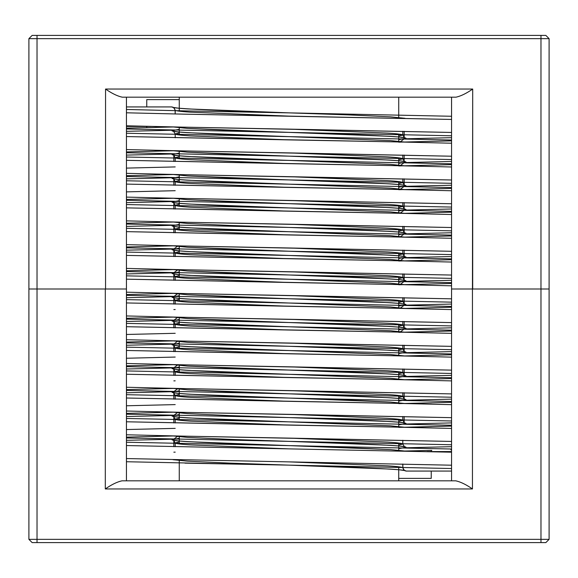 <?xml version="1.0" encoding="UTF-8"?>
<svg xmlns="http://www.w3.org/2000/svg" width="578" height="578" viewBox="0 0 578 578"><rect width="100%" height="100%" fill="white"/><g stroke="black" fill="none" stroke-linecap="round" stroke-linejoin="round"><path stroke-width="0.87" d="M175.206 110.181C175.307 110.839 180.387 111.503 190.451 112.161L289 116.12L451.562 119.444L183.334 114.141L289 116.12L190.451 112.161C180.387 111.503 175.307 110.839 175.206 110.181L175.206 113.974L175.206 110.181L173.523 107.457L178.747 108.216C198.709 109.755 235.456 111.308 289 112.869L451.562 116.265L289 112.869L187.633 108.91C177.287 108.252 172.056 107.587 171.955 106.93L173.862 107.544L171.955 106.93L126.438 106.93L171.955 106.93C172.056 107.587 177.287 108.252 187.633 108.91L289 112.869L184.96 110.889L289 112.869L347.523 114.856L289 112.869L451.562 116.265M402.794 131.278L402.794 135.071C402.693 134.407 397.613 133.749 387.549 133.092L289 129.125L451.562 132.449L183.334 127.146L289 129.125L387.549 133.092C397.613 133.749 402.693 134.407 402.794 135.071L402.794 131.278M179.267 132.933L175.206 133.952C175.307 134.609 180.387 135.266 190.451 135.931L289 139.89L126.438 136.567L394.666 141.87L289 139.89L190.451 135.931C180.387 135.266 175.307 134.609 175.206 133.952L179.267 132.933M402.794 155.041L402.794 158.834C402.693 158.177 397.613 157.519 387.549 156.855L289 152.895L451.562 156.219L183.334 150.916L289 152.895L387.549 156.855C397.613 157.519 402.693 158.177 402.794 158.834L402.794 155.041M398.726 136.083L402.794 135.071L398.733 136.083M179.274 156.703L175.206 157.715C175.307 158.379 180.387 159.037 190.451 159.694L289 163.661L126.438 160.337L394.666 165.64L289 163.661L190.451 159.694C180.387 159.037 175.307 158.379 175.206 157.715L179.267 156.703M402.794 178.812L402.794 182.605C402.693 181.947 397.613 181.282 387.549 180.625L289 176.666L451.562 179.989L183.334 174.686L289 176.666L387.549 180.625C397.613 181.282 402.693 181.947 402.794 182.605L402.794 178.812M398.726 159.853L402.794 158.834L398.733 159.853M179.267 180.473L175.206 181.485C175.307 182.142 180.387 182.807 190.451 183.464L289 187.424L126.438 184.1L394.666 189.411L289 187.424L190.451 183.464C180.387 182.807 175.307 182.142 175.206 181.485L179.267 180.473M402.794 202.582L402.794 206.375C402.693 205.71 397.613 205.053 387.549 204.395L289 200.429L451.562 203.752L183.334 198.449L289 200.429L387.549 204.395C397.613 205.053 402.693 205.71 402.794 206.375L402.794 202.582M398.726 183.623L402.794 182.605L398.733 183.623M179.267 204.236L175.206 205.255C175.307 205.913 180.387 206.57 190.451 207.235L289 211.194L126.438 207.87L394.666 213.174L289 211.194L190.451 207.235C180.387 206.57 175.307 205.913 175.206 205.255L179.267 204.236M402.794 226.345L402.794 230.138C402.693 229.48 397.613 228.823 387.549 228.158L289 224.199L451.562 227.522L183.334 222.219L289 224.199L387.549 228.158C397.613 228.823 402.693 229.48 402.794 230.138L402.794 226.345M398.726 207.386L402.794 206.375L398.733 207.386M179.274 228.007L175.206 229.018C175.307 229.683 180.387 230.34 190.451 230.998L289 234.964L126.438 231.641L394.666 236.944L289 234.964L190.451 230.998C180.387 230.34 175.307 229.683 175.206 229.018L179.267 228.007M402.794 250.115L402.794 253.908C402.693 253.251 397.613 252.586 387.549 251.929L289 247.969L451.562 251.293L183.334 245.99L289 247.969L387.549 251.929C397.613 252.586 402.693 253.251 402.794 253.908L402.794 250.115M398.726 231.157L402.794 230.138L398.733 231.157M179.267 251.777L175.206 252.788C175.307 253.446 180.387 254.11 190.451 254.768L289 258.727L126.438 255.404L394.666 260.707L289 258.727L190.451 254.768C180.387 254.11 175.307 253.446 175.206 252.788L179.267 251.777M402.794 273.885L402.794 277.678C402.693 277.014 397.613 276.356 387.549 275.699L289 271.732L451.562 275.056L183.334 269.753L289 271.732L387.549 275.699C397.613 276.356 402.693 277.014 402.794 277.678L402.794 273.885M398.726 254.92L402.794 253.908L398.733 254.92M179.267 275.54L175.206 276.559C175.307 277.216 180.387 277.874 190.451 278.538L289 282.498L126.438 279.174L394.666 284.477L289 282.498L190.451 278.538C180.387 277.874 175.307 277.216 175.206 276.559L179.267 275.54M402.794 297.648L402.794 301.441C402.693 300.784 397.613 300.127 387.549 299.462L289 295.502L451.562 298.826L183.334 293.523L289 295.502L387.549 299.462C397.613 300.127 402.693 300.784 402.794 301.441L402.794 297.648M398.733 278.69L402.794 277.678L398.733 278.69M179.267 299.31L175.206 300.322C175.307 300.986 180.387 301.644 190.451 302.301L289 306.268L126.438 302.944L394.666 308.247L289 306.268L190.451 302.301C180.387 301.644 175.307 300.986 175.206 300.322L179.267 299.31M402.794 321.419L402.794 325.212C402.693 324.554 397.613 323.89 387.549 323.232L289 319.273L451.562 322.596L183.334 317.293L289 319.273L387.549 323.232C397.613 323.89 402.693 324.554 402.794 325.212L402.794 321.419M398.726 302.46L402.794 301.441L398.733 302.46M179.267 323.08L175.206 324.092C175.307 324.749 180.387 325.414 190.451 326.071L289 330.031L126.438 326.707L394.666 332.01L289 330.031L190.451 326.071C180.387 325.414 175.307 324.749 175.206 324.092L179.267 323.08M402.794 345.189L402.794 348.982C402.693 348.317 397.613 347.66 387.549 347.002L289 343.036L451.562 346.359L183.334 341.056L289 343.036L387.549 347.002C397.613 347.66 402.693 348.317 402.794 348.982L402.794 345.189M398.726 326.223L402.794 325.212L398.733 326.223M179.267 346.843L175.206 347.862C175.307 348.52 180.387 349.177 190.451 349.842L289 353.801L126.438 350.478L394.666 355.781L289 353.801L190.451 349.842C180.387 349.177 175.307 348.52 175.206 347.862L179.267 346.843M402.794 368.952L402.794 372.745C402.693 372.088 397.613 371.43 387.549 370.765L289 366.806L451.562 370.13L183.334 364.826L289 366.806L387.549 370.765C397.613 371.43 402.693 372.088 402.794 372.745L402.794 368.952M398.733 349.993L402.794 348.982L398.733 349.993M179.274 370.614L175.206 371.625C175.307 372.29 180.387 372.947 190.451 373.605L289 377.571L126.438 374.248L394.666 379.551L289 377.571L190.451 373.605C180.387 372.947 175.307 372.29 175.206 371.625L179.267 370.614M402.794 392.722L402.794 396.515C402.693 395.858 397.613 395.193 387.549 394.536L289 390.576L451.562 393.9L183.334 388.589L289 390.576L387.549 394.536C397.613 395.193 402.693 395.858 402.794 396.515L402.794 392.722M398.726 373.764L402.794 372.745L398.733 373.764M179.274 394.377L175.206 395.395C175.307 396.053 180.387 396.718 190.451 397.375L289 401.334L126.438 398.011L394.666 403.314L289 401.334L190.451 397.375C180.387 396.718 175.307 396.053 175.206 395.395L179.267 394.377M402.794 416.492L402.794 420.285C402.693 419.621 397.613 418.963 387.549 418.306L289 414.339L451.562 417.663L183.334 412.36L289 414.339L387.549 418.306C397.613 418.963 402.693 419.621 402.794 420.285L402.794 416.492M398.726 397.527L402.794 396.515L398.733 397.527M179.267 418.147L175.206 419.166C175.307 419.823 180.387 420.481 190.451 421.145L289 425.105L126.438 421.781L394.666 427.084L289 425.105L190.451 421.145C180.387 420.481 175.307 419.823 175.206 419.166L179.267 418.147M398.726 445.067L402.794 444.049L402.794 440.255L402.794 444.049C402.693 443.391 397.613 442.734 387.549 442.069L289 438.11L451.562 441.433L183.334 436.13L289 438.11L387.549 442.069C397.613 442.734 402.693 443.391 402.794 444.049L398.733 445.067M398.726 421.297L402.794 420.285L398.733 421.297M451.562 143.214L394.666 141.87L451.562 143.214M126.438 131.329L172.974 130.202L126.438 131.329M451.562 137.687L398.733 138.951L404.166 138.836L404.166 131.307L404.166 138.836L400.055 141.978L404.166 138.836L398.726 138.951L451.562 137.687M126.438 149.572L183.334 150.916L126.438 149.572M451.562 166.984L394.666 165.64L451.562 166.984M126.438 155.099L172.974 153.972L126.438 155.099M451.562 161.457L398.733 162.714L404.166 162.606L404.166 155.07L404.166 162.606L400.055 165.749L404.166 162.606L398.726 162.714L451.562 161.457M126.438 173.342L183.334 174.686L126.438 173.342M451.562 190.747L394.666 189.411L451.562 190.747M126.438 178.869L172.974 177.735L126.438 178.869M451.562 185.227L398.733 186.484L404.166 186.369L404.166 178.84L404.166 186.369L400.055 189.519L404.166 186.369L398.726 186.484L451.562 185.227M126.438 197.105L183.334 198.449L126.438 197.105M451.562 214.517L394.666 213.174L451.562 214.517M126.438 202.632L179.267 201.375L126.438 202.632M451.562 208.99L398.733 210.255L451.562 208.99M126.438 220.875L183.334 222.219L126.438 220.875M451.562 238.288L394.666 236.944L451.562 238.288M126.438 226.403L179.267 225.138L126.438 226.403M451.562 232.761L398.733 234.018L451.562 232.761M126.438 244.646L183.334 245.99L126.438 244.646M451.562 262.051L394.666 260.707L451.562 262.051M126.438 250.173L179.267 248.908L173.834 249.024L173.834 256.553L173.834 249.024L177.945 245.874L173.834 249.024L179.274 248.908L126.438 250.173M451.562 256.531L398.733 257.788L451.562 256.531M126.438 268.409L183.334 269.753L126.438 268.409M451.562 285.821L394.666 284.477L451.562 285.821M179.274 272.679L126.438 273.936L179.267 272.679L173.834 272.787L173.834 280.323L173.834 272.787L179.267 272.679M398.726 281.558L451.562 280.294L398.733 281.558M126.438 292.179L183.334 293.523L126.438 292.179M451.562 309.591L394.666 308.247L451.562 309.591M126.438 297.706L179.267 296.442L126.438 297.706M451.562 304.064L398.733 305.321L404.166 305.213L404.166 297.677L404.166 305.213L400.055 308.356L404.166 305.213L398.726 305.321L451.562 304.064M126.438 315.949L183.334 317.293L126.438 315.949M451.562 333.354L394.666 332.01L451.562 333.354M126.438 321.469L179.267 320.212L126.438 321.469M451.562 327.827L398.733 329.092L404.166 328.976L404.166 321.447L404.166 328.976L400.055 332.126L404.166 328.976L398.726 329.092L451.562 327.827M126.438 339.712L183.334 341.056L126.438 339.712M451.562 357.125L394.666 355.781L451.562 357.125M126.438 345.239L179.267 343.982L126.438 345.239M404.166 352.746L451.562 351.597L398.733 352.862L404.166 352.746L404.166 345.218L404.159 352.905M126.438 363.483L183.334 364.826L126.438 363.483M451.562 380.895L394.666 379.551L451.562 380.895M126.438 369.01L179.267 367.745L126.438 369.01M404.166 376.509L451.562 375.368L398.733 376.625L404.166 376.509L404.166 368.981L404.159 376.675M126.438 387.253L183.334 388.589L126.438 387.253M451.562 404.658L394.666 403.314L451.562 404.658M126.438 392.773L179.267 391.516L126.438 392.773M451.562 399.131L405.026 400.265L451.562 399.131M126.438 411.016L183.334 412.36L126.438 411.016M451.562 428.428L394.666 427.084L451.562 428.428M126.438 416.543L179.267 415.286L173.834 415.394L173.834 422.93L173.834 415.394L177.945 412.251L173.834 415.394L179.274 415.286L126.438 416.543M451.562 422.901L405.026 424.028L451.562 422.901M126.438 434.786L183.334 436.13L126.438 434.786M451.562 452.198L126.438 445.551L451.562 452.198M126.438 440.313L179.267 439.049L126.438 440.313M451.562 446.671L405.026 447.798L451.562 446.671M126.438 458.556L451.562 465.203L126.438 458.556M150.916 126.438L126.438 126.438L150.916 126.438M451.562 471.07L406.045 471.07L404.138 470.456L406.045 471.07L451.562 471.07M402.794 467.819L402.794 464.026L402.794 467.819C402.693 467.161 397.613 466.497 387.549 465.839C397.613 466.497 402.693 467.161 402.794 467.819L404.477 470.543L399.254 469.784C379.291 468.245 342.544 466.692 289 465.131L451.562 468.527L289 465.131L390.367 469.09C400.713 469.748 405.944 470.413 406.045 471.07C405.944 470.413 400.713 469.748 390.367 469.09L289 465.131L184.96 463.144L289 465.131L230.478 463.144L289 465.131L126.438 461.735M427.084 451.562L451.562 451.562L427.084 451.562M126.438 109.473L184.96 110.889L126.438 109.473M174.289 126.958L126.438 128.15L174.289 126.958M126.438 133.243L451.562 140.035L289 136.639L187.633 132.68C177.287 132.015 172.056 131.358 171.955 130.7L179.267 129.349L171.955 130.7C172.056 131.358 177.287 132.015 187.633 132.68L289 136.639L126.438 133.243M174.289 150.728L126.438 151.92L174.289 150.728M126.438 157.014L451.562 163.805L289 160.409L187.633 156.443C177.287 155.785 172.056 155.128 171.955 154.463L179.267 153.119L171.955 154.463C172.056 155.128 177.287 155.785 187.633 156.443L289 160.409L126.438 157.014M174.289 174.498L126.438 175.69L174.289 174.498M126.438 180.777L451.562 187.568L289 184.172L187.633 180.213C177.287 179.556 172.056 178.891 171.955 178.234L179.267 176.882L171.955 178.234C172.056 178.891 177.287 179.556 187.633 180.213L289 184.172L126.438 180.777M174.289 198.261L126.438 199.453L174.289 198.261M126.438 204.547L451.562 211.338L289 207.943L187.633 203.983C177.287 203.319 172.056 202.661 171.955 202.004L179.267 200.653L171.955 202.004C172.056 202.661 177.287 203.319 187.633 203.983L289 207.943L126.438 204.547M174.289 222.031L126.438 223.224L174.289 222.031M126.438 228.317L451.562 235.109L289 231.713L187.633 227.746C177.287 227.089 172.056 226.431 171.955 225.767L179.267 224.423L171.955 225.767C172.056 226.431 177.287 227.089 187.633 227.746L289 231.713L126.438 228.317M174.289 245.802L126.438 246.994L174.289 245.802M126.438 252.08L451.562 258.872L289 255.476L187.633 251.517C177.287 250.859 172.056 250.195 171.955 249.537L179.267 248.186L171.955 249.537C172.056 250.195 177.287 250.859 187.633 251.517L289 255.476L126.438 252.08M174.289 269.565L126.438 270.757L174.289 269.565M126.438 275.851L451.562 282.642L289 279.246L187.633 275.287C177.287 274.622 172.056 273.965 171.955 273.307L179.267 271.956L171.955 273.307C172.056 273.965 177.287 274.622 187.633 275.287L289 279.246L126.438 275.851M174.289 293.335L126.438 294.527L174.289 293.335M126.438 299.621L451.562 306.412L289 303.017L187.633 299.05C177.287 298.393 172.056 297.735 171.955 297.07L179.267 295.726L171.955 297.07C172.056 297.735 177.287 298.393 187.633 299.05L289 303.017L126.438 299.621M174.289 317.105L126.438 318.29L174.289 317.105M126.438 323.384L451.562 330.175L289 326.78L187.633 322.82C177.287 322.163 172.056 321.498 171.955 320.841L179.267 319.49L171.955 320.841C172.056 321.498 177.287 322.163 187.633 322.82L289 326.78L126.438 323.384M174.289 340.868L126.438 342.06L174.289 340.868M126.438 347.154L451.562 353.946L289 350.55L187.633 346.59C177.287 345.926 172.056 345.268 171.955 344.611L179.267 343.26L171.955 344.611C172.056 345.268 177.287 345.926 187.633 346.59L289 350.55L126.438 347.154M174.289 364.639L126.438 365.831L174.289 364.639M126.438 370.924L451.562 377.716L289 374.32L187.633 370.354C177.287 369.696 172.056 369.039 171.955 368.374L179.267 367.03L171.955 368.374C172.056 369.039 177.287 369.696 187.633 370.354L289 374.32L126.438 370.924M174.289 388.409L126.438 389.594L174.289 388.409M179.274 390.793L171.955 392.144C172.056 392.802 177.287 393.466 187.633 394.124L230.478 396.103L347.523 400.063L390.367 402.05L405.026 403.531L390.367 402.05L289 398.083L126.438 394.687L451.562 401.479L289 398.083L187.633 394.124C177.287 393.466 172.056 392.802 171.955 392.144L179.267 390.793M174.289 412.172L126.438 413.364L174.289 412.172M126.438 418.458L451.562 425.249L289 421.853L187.633 417.894C177.287 417.229 172.056 416.572 171.955 415.914L179.267 414.563L171.955 415.914C172.056 416.572 177.287 417.229 187.633 417.894L289 421.853L126.438 418.458M174.289 435.942L126.438 437.134L174.289 435.942M179.274 438.334L171.955 439.677C172.056 440.342 177.287 441 187.633 441.657L230.478 443.637L347.523 447.603L390.367 449.583L405.026 451.064L390.367 449.583L289 445.624L126.438 442.228L451.562 449.019L289 445.624L187.633 441.657C177.287 441 172.056 440.342 171.955 439.677L179.267 438.334M405.026 427.301L390.367 425.813L289 421.853L390.367 425.813L405.026 427.301M405.026 379.76L390.367 378.279L289 374.32L390.367 378.279L405.026 379.76M405.026 355.997L390.367 354.509L289 350.55L390.367 354.509L405.026 355.997M405.026 332.227L390.367 330.746L289 326.78L390.367 330.746L405.026 332.227M405.026 308.457L390.367 306.976L289 303.017L390.367 306.976L405.026 308.457M405.026 284.694L390.367 283.206L289 279.246L390.367 283.206L405.026 284.694M405.026 260.924L390.367 259.443L289 255.476L390.367 259.443L405.026 260.924M405.026 237.153L390.367 235.672L289 231.713L390.367 235.672L405.026 237.153M405.026 213.39L390.367 211.902L289 207.943L390.367 211.902L405.026 213.39M405.026 189.62L390.367 188.139L289 184.172L390.367 188.139L405.026 189.62M405.026 165.857L390.367 164.369L289 160.409L390.367 164.369L405.026 165.857M405.026 142.087L390.367 140.599L289 136.639L390.367 140.599L405.026 142.087M405.026 118.317L390.367 116.835L347.523 114.856L390.367 116.835L405.026 118.317M126.438 112.797L183.334 114.141L126.438 112.797M126.438 125.802L183.334 127.146L126.438 125.802M398.726 139.666L406.045 138.323C405.944 137.658 400.713 137 390.367 136.343L347.523 134.363L230.478 130.397L187.633 128.417L172.974 126.936L187.633 128.417L289 132.376L126.438 128.981L451.562 135.772L289 132.376L390.367 136.343C400.713 137 405.944 137.658 406.045 138.323L398.733 139.666M451.562 140.866L398.726 142.166M398.726 163.437L406.045 162.086C405.944 161.428 400.713 160.771 390.367 160.106L347.523 158.126L230.478 154.167L187.633 152.187L172.974 150.699L187.633 152.187L289 156.147L126.438 152.751L451.562 159.542L289 156.147L390.367 160.106C400.713 160.771 405.944 161.428 406.045 162.086L398.733 163.437M451.562 164.636L398.726 165.937M398.726 187.207L406.045 185.856C405.944 185.198 400.713 184.534 390.367 183.876L347.523 181.897L230.478 177.937L187.633 175.95L172.974 174.469L187.633 175.95L289 179.917L126.438 176.521L451.562 183.313L289 179.917L390.367 183.876C400.713 184.534 405.944 185.198 406.045 185.856L398.733 187.207M451.562 188.406L398.726 189.707M398.726 210.97L406.045 209.626C405.944 208.961 400.713 208.304 390.367 207.647L347.523 205.667L230.478 201.7L187.633 199.721L172.974 198.24L187.633 199.721L289 203.68L126.438 200.284L451.562 207.076L289 203.68L390.367 207.647C400.713 208.304 405.944 208.961 406.045 209.626L398.733 210.97M451.562 212.169L403.805 213.361M126.438 224.054L451.562 230.846L289 227.45L390.367 231.41C400.713 232.074 405.944 232.732 406.045 233.389L398.733 234.74L406.045 233.389C405.944 232.732 400.713 232.074 390.367 231.41L289 227.45L126.438 224.054L289 227.45L230.478 225.471L289 227.45C342.544 229.018 379.291 230.564 399.254 232.11L404.477 232.862L402.794 230.138M451.562 235.94L403.805 237.132M398.726 258.511L406.045 257.159C405.944 256.502 400.713 255.837 390.367 255.18L347.523 253.2L230.478 249.241L187.633 247.254L172.974 245.773L187.633 247.254L289 251.22L126.438 247.825L451.562 254.616L289 251.22L390.367 255.18C400.713 255.837 405.944 256.502 406.045 257.159L398.733 258.511M451.562 259.71L398.726 261.01M398.726 282.274L406.045 280.93C405.944 280.265 400.713 279.608 390.367 278.95L347.523 276.963L230.478 273.004L187.633 271.024L172.974 269.543L187.633 271.024L289 274.984L126.438 271.588L451.562 278.379L289 274.984L390.367 278.95C400.713 279.608 405.944 280.265 406.045 280.93L398.733 282.274M451.562 283.473L398.726 284.773M398.726 306.044L406.045 304.693C405.944 304.035 400.713 303.378 390.367 302.713L347.523 300.733L230.478 296.774L187.633 294.794L172.974 293.306L187.633 294.794L289 298.754L126.438 295.358L451.562 302.149L289 298.754L390.367 302.713C400.713 303.378 405.944 304.035 406.045 304.693L398.733 306.044M451.562 307.243L403.805 308.435M398.726 329.814L406.045 328.463C405.944 327.805 400.713 327.141 390.367 326.483L347.523 324.504L230.478 320.544L187.633 318.557L172.974 317.076L187.633 318.557L289 322.524L126.438 319.128L451.562 325.92L289 322.524L390.367 326.483C400.713 327.141 405.944 327.805 406.045 328.463L398.733 329.814M451.562 331.006L398.726 332.314M126.438 342.891L451.562 349.683L289 346.287L390.367 350.254C400.713 350.911 405.944 351.569 406.045 352.233L398.733 353.577L406.045 352.233C405.944 351.569 400.713 350.911 390.367 350.254L289 346.287L126.438 342.891L289 346.287L230.478 344.307L289 346.287C342.544 347.855 379.291 349.408 399.254 350.947L404.477 351.706L402.794 348.982M451.562 354.776L403.805 355.969M398.726 377.347L406.045 375.996C405.944 375.339 400.713 374.681 390.367 374.017L347.523 372.037L230.478 368.078L187.633 366.098L172.974 364.61L187.633 366.098L289 370.057L126.438 366.662L451.562 373.453L289 370.057L390.367 374.017C400.713 374.681 405.944 375.339 406.045 375.996L398.733 377.347M451.562 378.547L403.805 379.739M398.726 401.118L406.045 399.766C405.944 399.109 400.713 398.444 390.367 397.787L347.523 395.807L230.478 391.841L187.633 389.861L172.974 388.38L187.633 389.861L289 393.828L126.438 390.432L451.562 397.223L289 393.828L390.367 397.787C400.713 398.444 405.944 399.109 406.045 399.766L398.733 401.118M451.562 402.31L403.711 403.502L450.927 402.331M126.438 414.195L451.562 420.986L289 417.591L390.367 421.557C400.713 422.215 405.944 422.872 406.045 423.537L398.733 424.881L406.045 423.537C405.944 422.872 400.713 422.215 390.367 421.557L289 417.591L126.438 414.195L289 417.591L230.478 415.611L289 417.591C342.544 419.158 379.291 420.712 399.254 422.251L404.477 423.009L402.794 420.285M451.562 426.08L403.711 427.272L450.927 426.102M126.438 437.965L451.562 444.757L289 441.361L390.367 445.32C400.713 445.985 405.944 446.642 406.045 447.3L398.733 448.651L406.045 447.3C405.944 446.642 400.713 445.985 390.367 445.32L289 441.361L126.438 437.965L289 441.361L230.478 439.381L289 441.361C342.544 442.921 379.291 444.475 399.254 446.021L404.477 446.772L402.794 444.049M451.562 449.85L450.927 449.865M126.438 429.548L175.206 428.37M126.438 405.778L175.206 404.607M126.438 358.244L175.206 357.067M126.438 334.474L175.206 333.304M126.438 191.874L175.206 190.697M126.438 168.104L175.206 166.926M172.974 222.003L187.633 223.491L230.478 225.471L187.633 223.491L172.974 222.003M172.974 340.847L187.633 342.328L230.478 344.307L187.633 342.328L172.974 340.847M172.974 412.143L187.633 413.631L230.478 415.611L187.633 413.631L172.974 412.143M172.974 435.913L187.633 437.401L230.478 439.381L187.633 437.401L172.974 435.913M172.974 459.683L187.633 461.165L230.478 463.144L187.633 461.165L172.974 459.683M289 461.88L387.549 465.839L289 461.88M179.274 441.917L175.206 442.929C175.307 443.593 180.387 444.251 190.451 444.908L289 448.875L190.451 444.908C180.387 444.251 175.307 443.593 175.206 442.929L179.267 441.917M402.844 464.026L402.844 467.819L403.834 470.138L402.844 467.819L402.844 464.026M451.562 451.613L429.122 451.613L451.562 451.613M126.438 126.372L148.206 126.372L126.438 126.372M175.141 113.974L175.141 110.181L173.927 107.681L175.141 110.181L175.141 113.974M37.028 289L105.55 289L105.55 89.048L472.696 89.048L472.696 289L540.972 289L540.972 38.654L37.028 38.654L37.028 289L28.9 289L28.9 38.654L28.9 289L37.028 289L37.028 38.654L28.9 38.654L32.151 35.403L545.849 35.403L32.151 35.403L28.9 38.654L37.028 38.654L37.028 35.403L37.028 38.654L540.972 38.654L540.972 289L472.45 289L472.696 89.048L105.55 89.048C111.8 93.398 117.348 96.107 122.211 97.176L456.035 97.176L122.211 97.176C117.348 96.107 111.8 93.398 105.55 89.048L105.55 289L37.028 289L37.028 539.346L540.972 539.346L540.972 289L549.1 289L472.45 289L472.45 488.952L105.304 488.952L105.304 289L37.028 289L126.438 289L105.304 289L105.304 488.952L472.45 488.952C466.2 484.602 460.652 481.893 455.789 480.824L121.965 480.824L455.789 480.824C460.652 481.893 466.2 484.602 472.45 488.952L472.45 289L549.1 289L549.1 38.654L549.1 539.346L549.1 289L540.972 289L540.972 539.346L549.1 539.346L545.849 542.597L32.151 542.597L545.849 542.597L549.1 539.346L540.972 539.346L540.972 542.597L540.972 539.346L37.028 539.346L37.028 289L28.9 289L37.028 289M398.726 97.176L398.726 118.187L398.726 97.176M398.726 134.053L398.726 141.957L398.726 134.053M398.726 157.823L398.726 165.72L398.726 157.823M398.726 181.593L398.726 189.49L398.726 181.593M398.726 205.356L398.726 213.26L398.726 205.356M398.726 229.126L398.726 237.023L398.726 229.126M398.726 252.897L398.726 260.794L398.726 252.897M398.726 276.66L398.726 284.564L398.726 276.66M456.035 97.176C460.897 96.107 466.446 93.398 472.696 89.048C466.446 93.398 460.897 96.107 456.035 97.176M549.1 38.654L540.972 38.654L540.972 35.403L540.972 38.654L549.1 38.654L545.849 35.403L549.1 38.654M126.438 97.176L126.438 289L126.438 97.176M451.562 97.176L451.562 289L451.562 97.176M451.562 289L472.45 289L451.562 289L451.562 480.824L451.562 289M28.9 539.346L28.9 289L28.9 539.346L37.028 539.346L37.028 542.597L37.028 539.346L28.9 539.346L32.151 542.597L28.9 539.346M179.267 480.824L179.267 459.813L179.267 480.824M179.267 443.947L179.267 436.043L179.267 443.947M179.267 420.177L179.267 412.28L179.267 420.177M179.267 396.407L179.267 388.51L179.267 396.407M179.267 372.644L179.267 364.74L179.267 372.644M179.267 348.874L179.267 340.977L179.267 348.874M179.267 325.103L179.267 317.206L179.267 325.103M179.267 301.34L179.267 293.436L179.267 301.34M121.965 480.824C117.103 481.893 111.554 484.602 105.304 488.952C111.554 484.602 117.103 481.893 121.965 480.824M126.438 480.824L126.438 289L126.438 480.824M173.834 155.15L173.834 161.479L173.834 155.15M173.834 178.92L173.834 185.249L173.834 178.92M173.834 177.721L179.267 177.605M398.726 210.255L404.166 210.139L400.055 213.282L404.166 210.139L398.733 210.255M404.166 210.139L404.166 202.611L404.166 210.139M179.267 201.375L173.834 201.491L173.834 209.019L173.834 201.491L179.267 201.375M398.726 234.018L404.166 233.909L400.055 237.052L404.166 233.909L398.733 234.018M404.166 233.909L404.166 226.374L404.166 233.909M179.267 225.138L173.834 225.254L173.834 232.782L173.834 225.254L179.267 225.138M404.166 257.672L398.733 257.788L404.166 257.672L404.166 250.144L404.166 257.672L400.055 260.822L404.166 257.672M400.055 284.586L404.166 281.443L404.166 273.914L404.166 281.443L400.055 284.586M177.945 269.644L173.834 272.787L177.945 269.644M175.206 309.533L173.834 309.562L175.206 309.533M179.267 296.442L173.834 296.557L173.834 304.086L173.834 296.557L179.267 296.442M177.945 293.414L173.834 296.557L177.945 293.414M179.267 320.212L173.834 320.328L173.834 327.856L173.834 320.328L179.267 320.212M177.945 317.178L173.834 320.328L177.945 317.178M179.267 343.982L173.834 344.091L173.834 351.626L173.834 344.091L179.267 343.982M177.945 340.948L173.834 344.091L177.945 340.948M175.206 380.837L173.834 380.866L175.206 380.837M179.274 367.745L173.834 367.861L173.834 375.389L173.834 367.861L179.267 367.745M177.945 364.718L173.834 367.861L177.945 364.718M404.166 400.279L398.733 400.395M404.166 399.08L404.166 392.751L404.166 399.08M179.274 391.516L173.834 391.631L173.834 399.16L173.834 391.631L179.267 391.516M177.945 388.481L173.834 391.631L177.945 388.481M404.166 422.85L404.166 416.521L404.166 422.85M175.206 452.14L173.834 452.169L175.206 452.14M179.274 439.049L173.834 439.164L173.834 446.693L173.834 439.164L179.267 439.049M177.945 436.022L173.834 439.164L177.945 436.022M146.754 99.611L179.267 99.611L146.754 99.611L146.754 106.93L146.754 99.611L179.267 99.611M146.754 126.438L146.754 127.601L146.754 126.438M431.239 478.382L431.239 471.07L431.239 478.382L398.726 478.382M431.239 451.562L431.239 450.399L431.239 451.562M451.562 140.035L289 136.639C235.456 135.079 198.709 133.525 178.747 131.979L173.523 131.228L175.206 133.952L175.206 137.745M451.562 163.805L289 160.409C235.456 158.842 198.709 157.288 178.747 155.749L173.523 154.991L175.206 157.715L175.206 161.508M451.562 187.568L289 184.172C235.456 182.612 198.709 181.059 178.747 179.52L173.523 178.761L175.206 181.485L175.206 185.278M451.562 211.338L289 207.943C235.456 206.375 198.709 204.829 178.747 203.283L173.523 202.531L175.206 205.255L175.206 209.048M451.562 235.109L289 231.713C235.456 230.145 198.709 228.592 178.747 227.053L173.523 226.294L175.206 229.018L175.206 232.811M451.562 258.872L289 255.476C235.456 253.915 198.709 252.362 178.747 250.823L173.523 250.064L175.206 252.788L175.206 256.581M451.562 282.642L289 279.246C235.456 277.678 198.709 276.132 178.747 274.586L173.523 273.835L175.206 276.559L175.206 280.352M451.562 306.412L289 303.017C235.456 301.449 198.709 299.895 178.747 298.356L173.523 297.598L175.206 300.322L175.206 304.115M451.562 330.175L289 326.78C235.456 325.219 198.709 323.666 178.747 322.127L173.523 321.368L175.206 324.092L175.206 327.885M451.562 353.946L289 350.55C235.456 348.982 198.709 347.436 178.747 345.89L173.523 345.138L175.206 347.862L175.206 351.655M451.562 377.716L289 374.32C235.456 372.752 198.709 371.199 178.747 369.66L173.523 368.901L175.206 371.625L175.206 375.418M451.562 401.479L289 398.083C235.456 396.522 198.709 394.969 178.747 393.43L173.523 392.672L175.206 395.395L175.206 399.188M451.562 425.249L289 421.853C235.456 420.285 198.709 418.732 178.747 417.193L173.523 416.442L175.206 419.166L175.206 422.959M126.438 128.15L131.582 128.005M154.651 127.406L174.231 126.958M126.438 151.92L131.582 151.776M154.651 151.176L174.231 150.728M126.438 175.683L131.582 175.539M154.651 174.946L174.231 174.498M126.438 199.453L174.231 198.261M126.438 223.224L174.231 222.031M126.438 246.987L174.231 245.802M126.438 270.757L174.231 269.565M126.438 294.527L174.231 293.335M126.438 318.29L174.231 317.105M126.438 342.06L174.231 340.868M126.438 365.831L174.231 364.639M126.438 389.594L174.231 388.402M126.438 413.364L174.231 412.172M126.438 437.134L174.231 435.942M451.562 449.012L289 445.624C235.456 444.056 198.709 442.502 178.747 440.963L173.523 440.205L175.206 442.929L175.206 446.722M402.794 135.071L404.477 137.795L399.254 137.037C379.291 135.498 342.544 133.944 289 132.376L126.438 128.981M402.794 158.834L404.477 161.558L399.254 160.807C379.291 159.268 342.544 157.715 289 156.147L126.438 152.751M402.794 182.605L404.477 185.328L399.254 184.57C379.291 183.031 342.544 181.478 289 179.917L126.438 176.521M402.794 206.375L404.477 209.099L399.254 208.34C379.291 206.801 342.544 205.248 289 203.68L126.438 200.284M402.794 253.908L404.477 256.632L399.254 255.873C379.291 254.334 342.544 252.781 289 251.22L126.438 247.825M402.794 277.678L404.477 280.402L399.254 279.644C379.291 278.105 342.544 276.551 289 274.984L126.438 271.588M402.794 301.441L404.477 304.165L399.254 303.414C379.291 301.868 342.544 300.322 289 298.754L126.438 295.358M402.794 325.212L404.477 327.936L399.254 327.177C379.291 325.638 342.544 324.085 289 322.524L126.438 319.128M402.794 372.745L404.477 375.469L399.254 374.717C379.291 373.171 342.544 371.625 289 370.057L126.438 366.662M402.794 396.515L404.477 399.239L399.254 398.48C379.291 396.942 342.544 395.388 289 393.828L126.438 390.432M398.726 403.617L431.838 402.844M398.726 427.38L431.838 426.615M403.805 451.042L431.838 450.385M179.267 97.176L179.267 111.193M179.267 127.066L179.267 134.963M179.267 150.829L179.267 158.733M179.267 174.599L179.267 182.496M179.267 198.37L179.267 206.267M179.267 222.133L179.267 230.037M179.267 245.903L179.267 253.8M179.267 269.673L179.267 277.57M398.726 480.824L398.726 466.807M398.726 450.934L398.726 443.037M398.726 427.171L398.726 419.267M398.726 403.401L398.726 395.504M398.726 379.63L398.726 371.733M398.726 355.867L398.726 347.963M398.726 332.097L398.726 324.2M398.726 308.327L398.726 300.43"/></g></svg>
